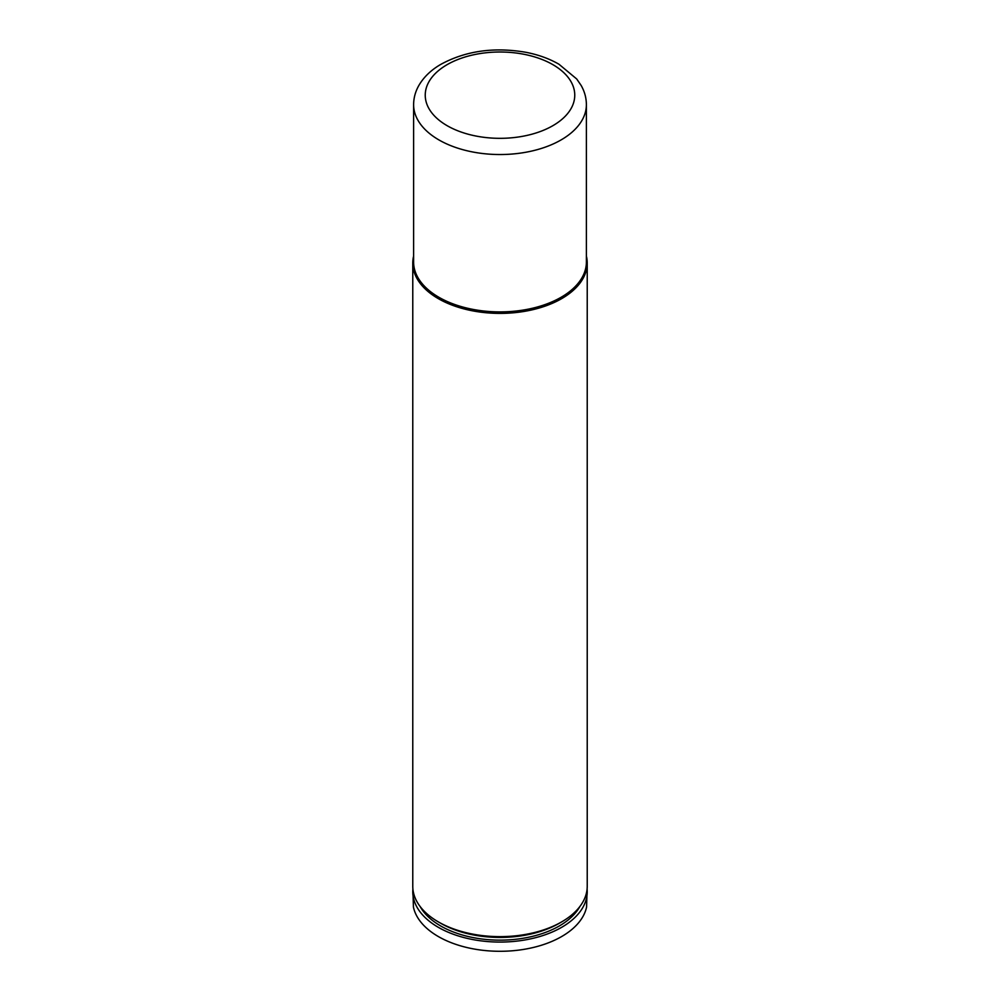 <?xml version="1.0" encoding="UTF-8"?>
<svg xmlns="http://www.w3.org/2000/svg" width="1000" height="1000" viewBox="0 0 1000 1000"><rect width="100%" height="100%" fill="white"/><g stroke="black" fill="none" stroke-linecap="round" stroke-linejoin="round"><path stroke-width="1.5" d="M413.612 104.663L413.612 262.013A86.388 49.875 0 0 0 438.913 297.288A86.388 49.875 0 0 0 533.062 308.1A86.388 49.875 0 0 0 586.388 262.013L586.388 104.663C586.337 97.888 584.587 91.475 581.125 85.425L576.7 78.975L558.962 64.237C549.288 58.65 538.2 54.662 525.7 52.263C493.875 46.837 465.525 50.9 440.662 64.45C431.05 70.062 423.8 77.038 418.9 85.388C415.425 91.45 413.663 97.875 413.612 104.663A86.388 49.875 0 0 0 438.913 139.925A86.388 49.875 0 0 0 533.062 150.738A86.388 49.875 0 0 0 586.388 104.663M587.125 888.625L586.575 907.075A87.225 50.362 180 0 1 561.675 936.538A87.225 50.362 180 0 1 471.613 948.55A87.225 50.362 180 0 1 413.425 907.075L412.875 888.625M587.1 889A87.225 50.362 180 0 1 561.675 927.312A87.225 50.362 180 0 1 464.462 937.7A87.225 50.362 180 0 1 412.9 889M579.913 906.462A83.9 48.438 180 0 1 559.325 925.962A83.9 48.438 180 0 1 420.087 906.462M586.388 256.1A87.225 50.362 180 0 1 587.225 263.038L587.225 886.287A87.225 50.362 180 0 1 561.675 921.888L559.325 923.25A83.9 48.438 180 0 1 440.675 923.25L438.325 921.888A87.225 50.362 180 0 1 412.775 886.287L412.775 263.038A87.225 50.362 180 0 1 413.612 256.1M559.325 923.25L561.675 921.888A87.225 50.362 180 0 1 438.325 921.888M587.225 263.038A87.225 50.362 180 0 1 561.675 298.637A87.225 50.362 180 0 1 466.625 309.562A87.225 50.362 180 0 1 412.775 263.038M447.137 125.688A74.763 43.163 0 0 0 572.212 106.337A74.763 43.163 0 0 0 480.65 53.475A74.763 43.163 0 0 0 447.137 125.688"/></g></svg>
